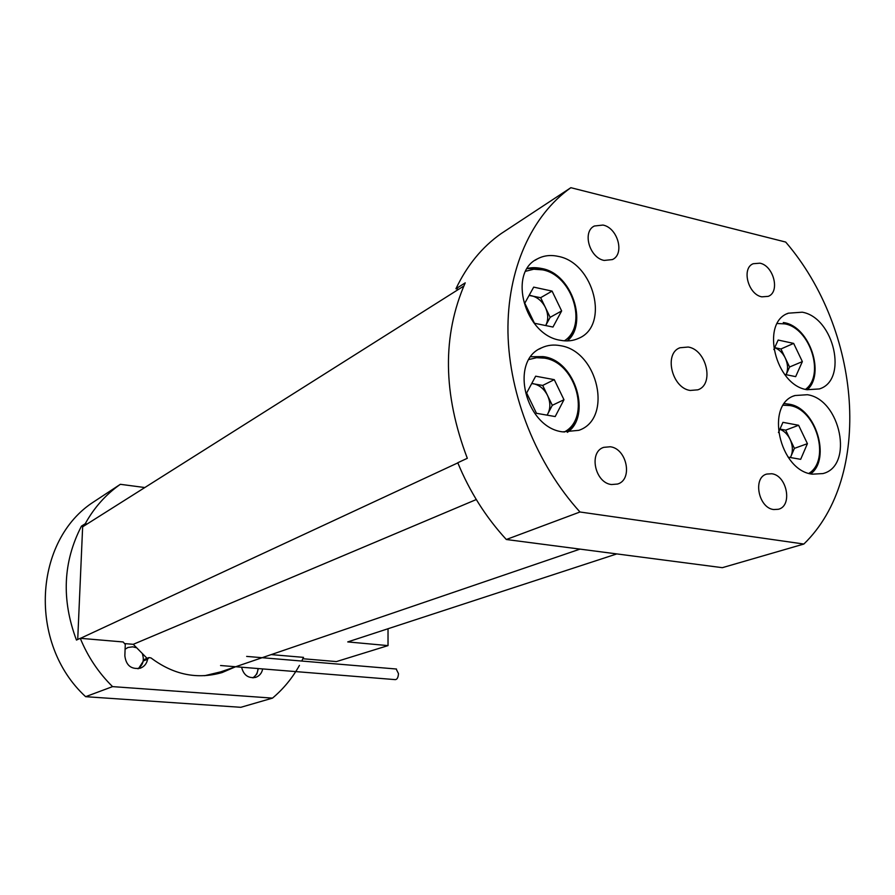 <?xml version="1.0" encoding="UTF-8"?>
<svg xmlns="http://www.w3.org/2000/svg" width="895" height="895" viewBox="0 0 895 895"><rect width="100%" height="100%" fill="white"/><g stroke="black" fill="none" stroke-linecap="round" stroke-linejoin="round"><path stroke-width="1.34" d="M779.892 429.253C784.177 430.931 787.566 434.265 790.05 439.255C792.757 445.274 793.093 450.901 791.046 456.114L790.33 457.524M529.18 295.238L531.563 295.753C537.526 297.252 542.146 301.179 545.413 307.511C548.333 314 548.478 319.929 545.827 325.299L550.145 317.333L540.669 297.688L552.07 291.099L561.646 310.945L552.965 327.044L534.483 323.263L524.783 303.192L533.688 287.127L552.07 291.099M774.656 347.719C779.12 349.386 782.655 352.809 785.251 357.989C787.924 363.952 788.249 369.434 786.224 374.446L789.569 367.006L780.943 348.972L793.652 343.4L802.356 361.602L795.666 376.638L784.635 374.39M531.775 383.429L533.476 383.742C539.517 385.096 544.194 388.967 547.494 395.366C550.459 401.933 550.604 408.019 547.93 413.624L547.013 415.135M688.233 347.036C706.614 349.8 714.49 384.458 697.865 389.828L690.179 390.455C671.865 388.027 663.654 353.402 679.965 347.752L688.233 347.036M610.267 446.762C626.936 448.608 633.101 479.686 617.584 484.038L611.509 484.542C594.906 482.953 588.462 451.964 603.7 447.355L610.267 446.762M771.747 473.746C787.052 475.402 792.813 506.011 778.37 509.277L773.75 509.546C758.479 508.125 752.505 477.516 766.758 474.059L771.747 473.746M603.006 225.059C617.785 227.856 624.956 254.068 612.415 259.572L604.17 260.434C589.469 257.861 582.041 231.704 594.358 226.01L603.006 225.059M759.933 263.186C773.683 265.737 780.295 292.005 768.234 296.357L761.824 296.838C748.108 294.489 741.306 268.22 753.198 263.723L759.933 263.186M802.267 312.198C834.151 317.647 848.315 380.386 819.317 388.945L807.077 389.717C775.361 385.353 760.202 322.513 788.35 313.183L802.267 312.198M807.379 394.717C840.606 399.383 854.043 465.993 822.952 473.567L812.313 474.171C779.243 470.647 764.789 403.958 794.961 395.534L807.379 394.717M560.46 345.694C598.151 351.164 613.142 418.838 578.852 430.327L562.686 431.871C525.432 427.754 508.897 360.584 541.699 347.786C547.505 345.09 553.759 344.396 560.46 345.694M558.156 256.373C594.011 262.705 609.965 325.769 578.606 338.344C573.035 340.906 566.938 341.543 560.326 340.268C524.884 335.222 507.465 272.572 537.459 258.845C543.712 255.522 550.604 254.706 558.156 256.373M476.285 499.544L133.266 644.322L147.06 658.328M235.43 666.82L222.105 672.559C197.202 679.674 173.507 674.796 150.998 657.937L148.962 657.579L147.608 659.257L143.48 660.879L144.833 659.201L148.962 657.579M135.995 647.633L132.684 646.828L128.03 647.477L125.087 649.199M83.38 526.35L81.467 526.126C62.997 561.791 61.33 599.773 76.455 640.07L80.27 638.303C87.822 656.74 98.584 672.839 112.569 686.622L85.629 696.679L240.833 707.307L272.494 698.122C283.435 688.926 292.408 678.018 299.433 665.41M138.501 668.654L143.48 660.879M221.49 672.749L230.921 668.364M253.319 677.795L256.887 673.924L258.297 668.576M252.759 677.817C256.048 675.803 257.794 672.716 257.995 668.543M204.631 675.714L220.64 671.876M137.808 668.744C142.842 665.321 144.408 660.532 142.518 654.39M125.166 643.639L133.266 644.322M77.72 639.489L82.642 526.819L463.789 286.042M616.812 553.915L347.741 641.916L388.027 645.608L336.43 661.584L302.879 658.731M301.749 661.036L303.517 657.366L271.185 654.603M144.833 487.54L120.355 484.307C105.867 494.454 94.154 507.588 85.238 523.732L81.467 526.126M120.355 484.307L93.874 501.748C33.753 540.054 27.611 643.415 85.629 696.679M241.605 667.222C243.585 675.099 248.228 678.488 255.5 677.414C259.393 676.083 261.787 673.253 262.683 668.923M80.27 638.303L123.163 641.961L125.266 644.434L124.852 655.845C126.094 665.5 131.252 669.617 140.336 668.185C144.33 666.618 146.746 663.643 147.608 659.257M112.569 686.622L272.494 698.122M87.173 523.967L85.238 523.732M570.865 187.693L501.021 233.684C482.081 247.042 467.056 265.401 455.947 288.738L465.232 282.854C442.164 335.457 442.868 393.945 467.313 458.296L457.77 462.737C469.707 491.713 485.895 517.299 506.324 539.506L579.971 511.996L803.867 544.037C873.442 476.655 861.247 329.897 785.698 242.064L570.865 187.693C531.697 215.371 506.995 269.395 507.968 332.526C509.165 395.646 536.62 464.192 579.971 511.996M506.324 539.506L722.332 567.676L803.867 544.037M458.62 289.309L455.947 288.738M563.973 399.729L554.273 379.659L535.657 376.191L526.64 392.994L536.474 413.3L555.191 416.567L563.973 399.729L552.304 405.301L542.694 385.432L554.273 379.659M531.719 383.53L542.694 385.432M552.304 405.301L547.125 415.157M793.652 343.4L778.158 340.044L773.817 349.542M789.569 367.006L802.356 361.602M774.69 347.64L780.943 348.972M550.145 317.333L561.646 310.945M529.079 295.439L540.669 297.688M779.97 429.085L785.687 430.137L794.413 448.361L807.413 443.663L798.608 425.27L782.946 422.339L778.437 432.531M807.413 443.663L800.667 459.325L788.103 457.132M785.687 430.137L798.608 425.27M794.413 448.361L790.419 457.546M457.826 462.883L80.472 638.325M388.027 628.749L388.027 645.608M396.161 668.99L398.476 673.599C398.219 677.47 397.156 679.484 395.288 679.629L220.562 665.522M788.126 404.059L784.378 403.623M783.282 405.234L789.714 405.536C816.363 409.16 830.884 460.086 808.901 473.365M541.106 268.455L527.222 268.589M525.712 271.252L533.778 269.216L542.459 269.842C572.386 275.011 588.194 325.869 564.376 340.827M783.304 322.536L784.412 322.692C809.919 327.044 825.291 374.289 807.256 389.75M777.274 323.509L784.87 323.889C810.188 328.129 825.134 375.318 805.511 389.347M543.153 356.602L530.88 356.725L544.07 356.725C576.056 361.3 591.461 416.432 567.385 432.33M529.012 359.51L536.541 357.709L544.529 358.145C576.425 362.632 591.36 418.379 564.118 432.084M567.43 432.33L574.87 423.212M567.396 340.906L573.225 332.716M810.792 473.869L812.492 472.135M784.4 403.6L789.155 404.204C815.904 407.818 831.175 458.9 810.769 473.858M527.233 268.567C531.25 267.37 536.194 267.37 542.079 268.578C572.207 273.881 588.149 324.258 567.34 340.906M128.03 647.477L127.414 647.734M217.429 672.973L580.016 549.116M535.109 260.277L537.459 258.845M539.361 349.028L541.699 347.786M793.675 396.049L794.961 395.534M786.996 313.809L788.35 313.183M752.55 264.047L753.198 263.723M593.463 226.558L594.358 226.01M766.187 474.26L766.758 474.059M602.85 447.713L603.7 447.355M679.048 348.189L679.965 347.752M396.496 669.024L246.651 656.404"/></g></svg>
